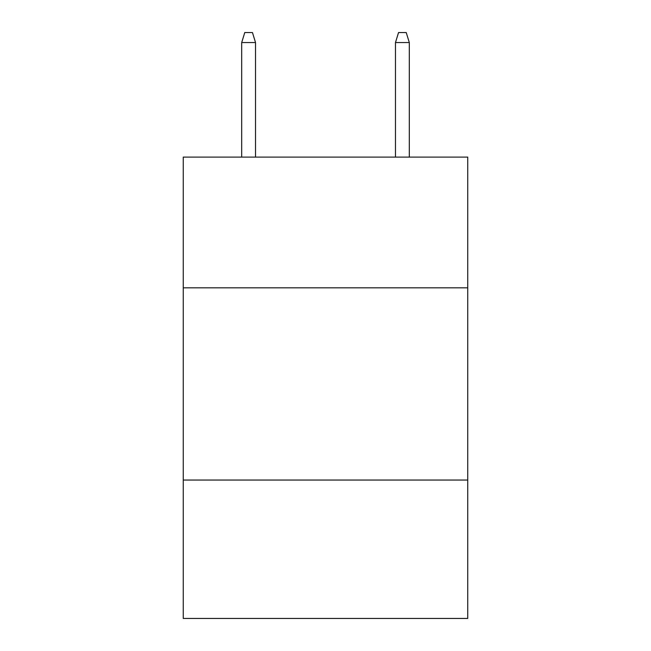 <?xml version="1.0" encoding="UTF-8"?>
<svg xmlns="http://www.w3.org/2000/svg" width="651" height="651" viewBox="0 0 651 651"><rect width="100%" height="100%" fill="white"/><g stroke="black" fill="none" stroke-linecap="round" stroke-linejoin="round"><path stroke-width="0.98" d="M467.743 287.823L467.743 157.111L183.256 157.111L183.256 287.823L467.743 287.823L467.743 618.45L183.256 618.45L183.256 287.823M467.743 480.047L183.256 480.047M255.534 157.111L255.534 42.543L241.692 42.543L241.692 157.111M241.692 42.543L244.768 32.55L252.458 32.55L255.534 42.543M395.466 42.543L398.542 32.55L406.232 32.55L409.308 42.543L395.466 42.543L395.466 157.111M409.308 42.543L409.308 157.111"/></g></svg>

